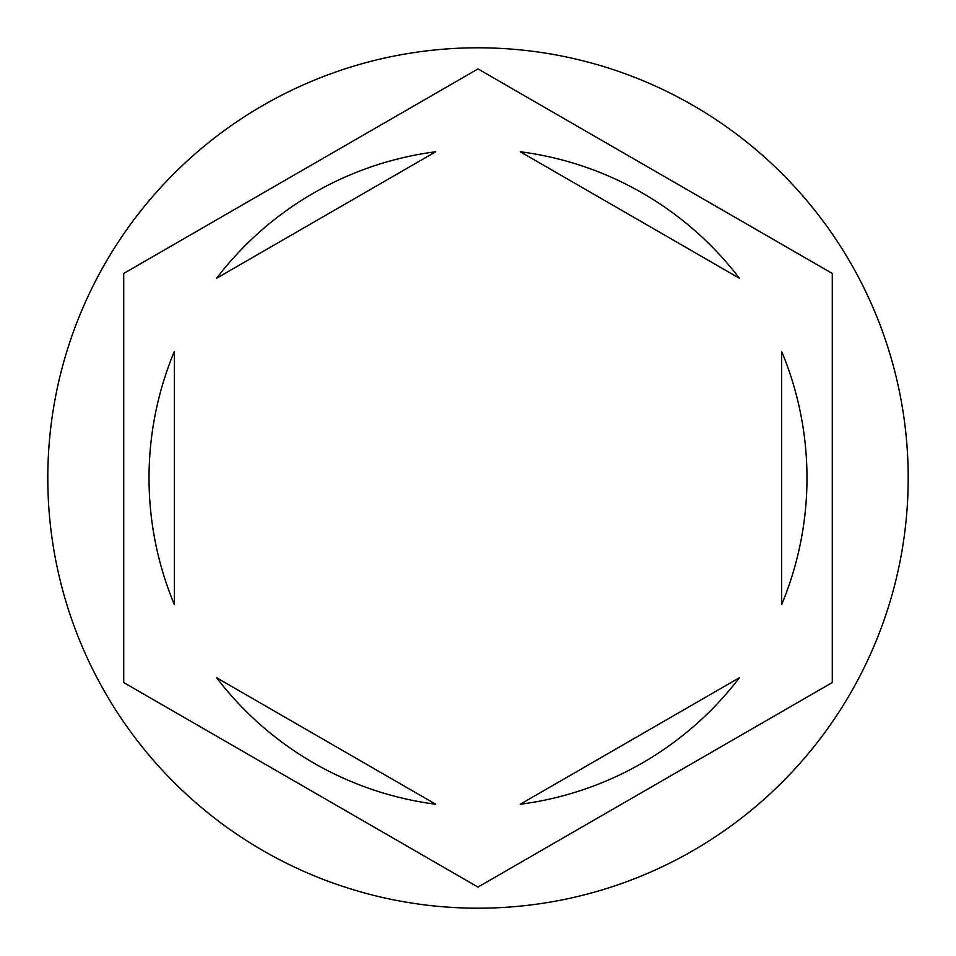 <?xml version="1.0" encoding="UTF-8"?>
<svg xmlns="http://www.w3.org/2000/svg" width="956" height="956" viewBox="0 0 956 956"><rect width="100%" height="100%" fill="white"/><g stroke="black" fill="none" stroke-linecap="round" stroke-linejoin="round"><path stroke-width="1.43" d="M908.2 478A430.2 430.2 0 0 0 478 47.8A430.2 430.2 0 0 0 47.8 478A430.2 430.2 0 0 0 478 908.2A430.2 430.2 0 0 0 908.2 478M149.028 478A328.972 328.972 0 0 0 174.327 604.527L174.327 351.473A328.972 328.972 0 0 0 149.028 478M739.418 278.28A328.972 328.972 0 0 0 520.255 151.753L739.418 278.28M781.673 604.527A328.972 328.972 0 0 0 781.673 351.473L781.673 604.527M520.255 804.247A328.972 328.972 0 0 0 739.418 677.72L520.255 804.247M216.582 677.72A328.972 328.972 0 0 0 435.745 804.247L216.582 677.72M832.282 273.452L478 68.916L123.718 273.452L123.718 682.548L478 887.084L832.282 682.548L832.282 273.452M435.745 151.753A328.972 328.972 0 0 0 216.582 278.28L435.745 151.753"/></g></svg>
